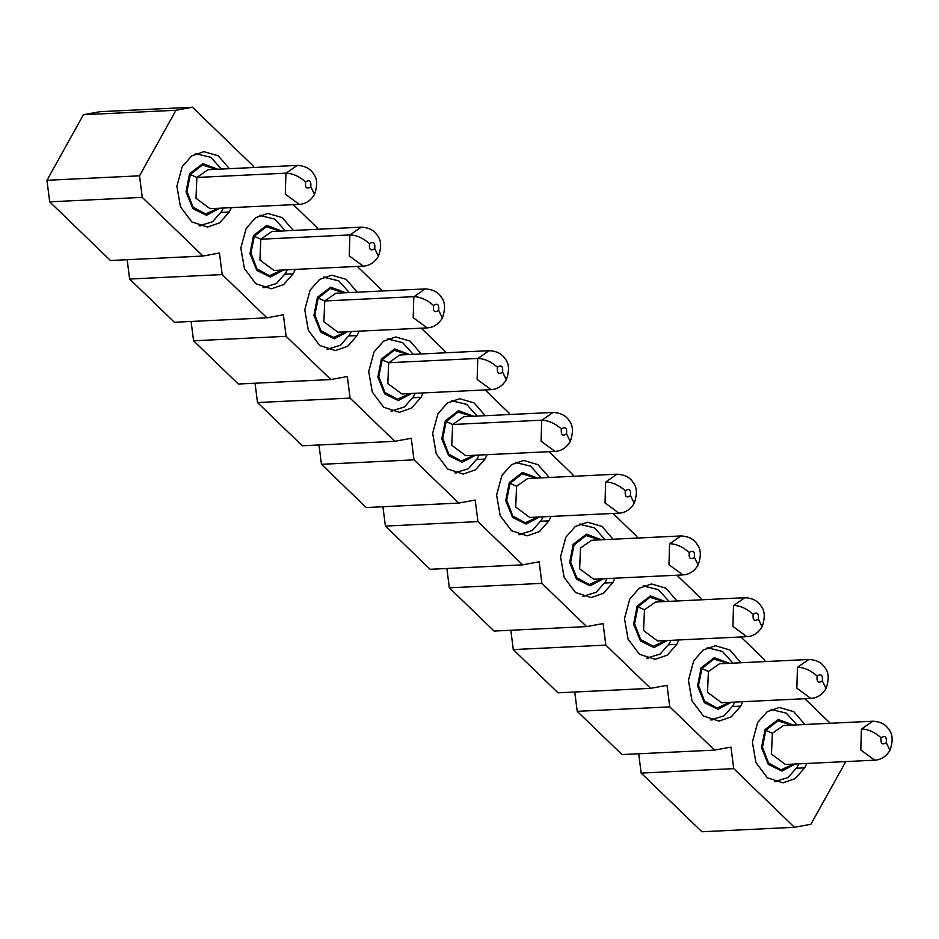<?xml version="1.0" encoding="UTF-8"?>
<svg xmlns="http://www.w3.org/2000/svg" width="939" height="939" viewBox="0 0 939 939"><rect width="100%" height="100%" fill="white"/><g stroke="black" fill="none" stroke-linecap="round" stroke-linejoin="round"><path stroke-width="1.41" d="M845.793 761.588L810.897 824.278L794.464 827.306L733.723 768.63L730.976 747.08L714.544 750.108L669.777 706.879L667.03 685.317L650.598 688.346L605.831 645.116L603.084 623.566L586.652 626.595L541.897 583.365L539.15 561.804L522.718 564.832L477.951 521.603L475.204 500.041L458.772 503.069L366.21 507.541L321.455 464.312L318.99 444.98M804.84 698.722L830.264 723.276M740.894 636.959L764.71 659.964L764.921 661.584M676.96 575.208L700.776 598.202L700.975 599.833M613.014 513.445L636.83 536.451L637.041 538.07M549.069 451.682L572.884 474.688L573.095 476.319M638.696 753.771L641.161 773.102L701.914 831.766L794.464 827.306M641.161 773.102L733.723 768.63M574.75 692.008L577.227 711.339L621.982 754.569L714.544 750.108M577.227 711.339L669.777 706.879M510.816 630.245L513.281 649.588L558.036 692.818L650.598 688.346M513.281 649.588L605.831 645.116M446.87 568.494L449.335 587.826L494.102 631.055L586.652 626.595M449.335 587.826L541.897 583.365M382.924 506.731L385.401 526.075L430.156 569.304L522.718 564.832M385.401 526.075L477.951 521.603M509.149 414.557L508.938 412.925L485.134 389.931M445.203 352.794L445.004 351.174L421.188 328.169M381.269 291.043L381.058 289.412L357.243 266.418M317.323 229.28L317.112 227.661L293.308 204.655M253.377 167.529L253.178 165.898L192.436 107.234L175.992 110.262L139.512 175.816L142.258 197.378L203 256.042L219.433 253.014L222.179 274.575L266.946 317.805L283.378 314.776L286.125 336.326L330.88 379.556L347.324 376.527L350.071 398.089L394.826 441.318L411.259 438.29L414.005 459.84L458.772 503.069M549.139 477.47L537.988 464.641L523.598 460.462L511.403 464.711L501.919 475.451L496.602 495.041L500.182 515.593L511.567 530.746L527.237 535.829L539.432 531.58L548.916 520.84L551.017 516.438M613.085 539.232L601.934 526.403L587.544 522.213L575.337 526.474L565.865 537.202L560.548 556.792L564.128 577.344L575.513 592.509L591.183 597.591L603.378 593.331L612.862 582.603L614.963 578.201M677.019 600.983L665.88 588.154L651.49 583.976L639.283 588.225L629.799 598.965L624.482 618.555L628.074 639.107L639.459 654.26L655.117 659.342L667.324 655.093L676.808 644.354L678.897 639.952M740.965 662.746L729.814 649.917L715.424 645.727L703.229 649.988L693.745 660.727L688.428 680.317L692.008 700.858L703.405 716.023L719.063 721.105L731.27 716.856L740.742 706.116L742.843 701.715M804.911 724.497L793.76 711.668L779.37 707.49L767.175 711.739L757.691 722.478L752.374 742.068L755.954 762.621L767.339 777.774L783.009 782.856L795.204 778.607L804.688 767.867L806.789 763.466M231.311 207.648L229.21 212.05L219.726 222.789L207.531 227.038L191.861 221.956L180.476 206.803L176.884 186.251L182.213 166.661L191.685 155.921L203.892 151.672L218.282 155.851L229.421 168.68M295.245 269.411L293.144 273.812L283.672 284.552L271.465 288.801L255.807 283.719L244.422 268.566L240.83 248.013L246.147 228.423L255.631 217.684L267.826 213.435L282.228 217.613L293.367 230.442M359.191 331.162L357.09 335.563L347.606 346.303L335.411 350.552L319.741 345.482L308.356 330.317L304.776 309.764L310.093 290.174L319.577 279.435L331.772 275.186L346.162 279.364L357.313 292.193M423.137 392.925L421.036 397.326L411.552 408.066L399.357 412.315L383.687 407.233L372.302 392.079L368.71 371.527L374.039 351.937L383.511 341.197L395.718 336.948L410.108 341.127L421.259 353.956M487.071 454.676L484.97 459.089L475.498 469.817L463.291 474.078L447.633 468.995L436.248 453.83L432.656 433.278L437.973 413.688L447.457 402.96L459.664 398.699L474.054 402.878L485.193 415.719M394.826 441.318L302.276 445.79L257.509 402.549L255.044 383.218M330.88 379.556L238.33 384.028L193.575 340.798L191.098 321.467M266.946 317.805L174.384 322.265L129.629 279.036L127.164 259.704M203 256.042L110.45 260.514L49.697 201.838L46.95 180.288L83.442 114.722L99.874 111.694L192.436 107.234M414.005 459.84L321.455 464.312M350.071 398.089L257.509 402.549M286.125 336.326L193.575 340.798M222.179 274.575L129.629 279.036M142.258 197.378L49.697 201.838M139.512 175.816L46.95 180.288M175.992 110.262L83.442 114.722M518.833 534.62L532.249 530.535L541.345 520.229L543.024 516.826M541.146 477.857L530.547 466.12L515.358 462.469M582.779 596.382L596.195 592.286L605.291 581.992L606.97 578.577M605.08 539.62L594.481 527.871L579.293 524.232M646.725 658.145L660.14 654.049L669.237 643.743L670.904 640.339M669.026 601.371L658.427 589.633L643.238 585.983M710.659 719.896L724.075 715.8L733.171 705.506L734.85 702.102M732.972 663.134L722.373 651.384L707.184 647.746M774.605 781.659L788.021 777.562L797.117 767.269L798.796 763.853M796.906 724.885L786.307 713.147L771.119 709.497M199.127 225.841L212.543 221.745L221.639 211.451L223.318 208.035M221.428 169.067L210.829 157.329L195.641 153.679M263.073 287.592L276.489 283.508L285.573 273.202L287.252 269.798M285.374 230.83L274.775 219.08L259.587 215.442M327.007 349.355L340.423 345.259L349.519 334.965L351.198 331.549M349.32 292.581L338.721 280.843L323.532 277.193M390.953 411.106L404.369 407.021L413.465 396.716L415.144 393.312M413.254 354.343L402.655 342.606L387.467 338.956M454.899 472.869L468.315 468.772L477.411 458.478L479.078 455.063M477.2 416.094L466.601 404.357L451.413 400.707M537.519 478.033L522.507 472.423L509.278 482.552L505.734 500.663L512.577 517.448L526.192 524.056L539.397 517.002M601.453 539.784L586.441 534.185L573.213 544.303L569.68 562.426L576.523 579.199L590.138 585.807L603.343 578.753M665.399 601.547L650.387 595.936L637.158 606.066L633.625 624.177L640.468 640.961L654.072 647.57L667.277 640.515M729.345 663.31L714.333 657.699L701.104 667.829L697.56 685.94L704.403 702.724L718.018 709.321L731.223 702.266M793.279 725.061L778.267 719.462L765.039 729.58L761.506 747.69L768.348 764.475L781.964 771.083L795.169 764.029M217.801 169.243L202.789 163.632L189.561 173.762L186.028 191.873L192.871 208.658L206.486 215.266L219.691 208.212M281.747 231.006L266.735 225.395L253.507 235.525L249.974 253.636L256.817 270.42L270.42 277.028L283.625 269.974M345.693 292.757L330.681 287.158L317.452 297.276L313.908 315.387L320.751 332.171L334.366 338.779L347.571 331.725M409.627 354.519L394.615 348.909L381.387 359.038L377.854 377.149L384.697 393.934L398.312 400.542L411.517 393.488M473.573 416.27L458.561 410.672L445.332 420.789L441.8 438.9L448.642 455.685L462.246 462.293L475.451 455.239M527.788 478.503L617.04 474.195C628.449 474.688 632.252 481.097 633.144 482.505C637.053 487.177 637.393 494.09 634.201 503.257L630.492 495.592C631.067 489.747 629.341 488.127 625.339 490.733C618.918 485.134 612.416 482.2 605.831 481.942L616.97 474.195M698.135 565.02L694.437 557.343C695.001 551.51 693.287 549.89 689.273 552.484C682.864 546.885 676.362 543.963 669.765 543.704L680.916 535.958M655.668 602.016L744.92 597.709C756.329 598.202 760.132 604.61 761.036 606.019C764.933 610.69 765.285 617.616 762.081 626.771L758.383 619.106C758.947 613.261 757.221 611.641 753.219 614.247C746.81 608.648 740.308 605.714 733.711 605.455L744.85 597.709M719.614 663.779L808.866 659.471C820.275 659.953 824.078 666.373 824.97 667.782C828.879 672.453 829.219 679.366 826.027 688.533L822.318 680.857C822.893 675.024 821.167 673.404 817.165 675.998C810.744 670.399 804.242 667.476 797.657 667.218L808.796 659.471M889.961 750.296L886.263 742.62C886.827 736.786 885.113 735.167 881.099 737.761C874.69 732.162 868.188 729.227 861.591 728.969L872.742 721.222M208.071 169.713L297.323 165.405C308.731 165.898 312.534 172.307 313.438 173.715C317.335 178.387 317.687 185.312 314.483 194.467L310.786 186.802C311.349 180.969 309.635 179.337 305.621 181.943C299.212 176.344 292.71 173.41 286.113 173.152L196.861 177.459L190.359 174.537L186.967 191.368L193.07 207.19L205.571 213.975L218.141 208.282M272.017 231.475L361.269 227.168C372.677 227.649 376.48 234.069 377.384 235.478C381.281 240.149 381.633 247.063 378.429 256.23L374.731 248.553C375.295 242.72 373.569 241.1 369.567 243.694C363.158 238.095 356.656 235.173 350.059 234.914L260.807 239.222L254.305 236.288L250.913 253.131L257.004 268.941L269.516 275.726L282.087 270.045M335.962 293.226L425.214 288.919C436.623 289.412 440.426 295.82 441.318 297.229C445.227 301.912 445.567 308.825 442.375 317.981L438.666 310.316C439.241 304.482 437.515 302.863 433.513 305.457C427.092 299.858 420.59 296.924 414.005 296.665L324.753 300.973L318.251 298.05L314.847 314.882L320.95 330.704L333.451 337.488L346.022 331.796M399.897 354.989L489.149 350.681C500.569 351.163 504.36 357.583 505.264 358.991C509.161 363.663 509.513 370.576 506.309 379.743L502.611 372.079C503.175 366.233 501.461 364.614 497.447 367.208C491.038 361.621 484.536 358.686 477.939 358.428L388.687 362.736L382.185 359.813L378.793 376.645L384.896 392.455L397.397 399.239L409.967 393.558M463.843 416.74L553.094 412.432C564.503 412.925 568.306 419.334 569.21 420.754C573.107 425.426 573.459 432.339 570.255 441.494L566.557 433.83C567.121 427.996 565.395 426.376 561.393 428.97C554.984 423.372 548.482 420.449 541.885 420.191L452.633 424.498L446.131 421.564L442.738 438.407L448.83 454.218L461.342 461.002L473.913 455.321M548.916 520.84L540.77 521.239M612.862 582.603L604.716 582.99M676.808 644.354L668.65 644.753M740.742 706.116L732.596 706.504M804.688 767.867L796.542 768.266M229.21 212.05L221.064 212.449M293.144 273.812L284.998 274.2M357.09 335.563L348.944 335.962M421.036 397.326L412.89 397.713M484.97 459.089L476.824 459.476M535.969 478.104L522.072 473.808L510.077 483.327L506.684 500.158L512.776 515.981L525.277 522.753L537.859 517.072M599.915 539.866L586.018 535.559L574.011 545.078L570.619 561.921L576.722 577.731L589.223 584.516L601.793 578.835M663.861 601.617L649.952 597.321L637.957 606.84L634.564 623.672L640.656 639.494L653.168 646.278L665.739 640.586M727.795 663.38L713.898 659.072L701.903 668.591L698.51 685.435L704.602 701.245L717.103 708.029L729.685 702.349M791.741 725.143L777.844 720.835L765.837 730.354L762.445 747.186L768.548 763.008L781.048 769.792L793.619 764.1M216.263 169.313L202.366 165.018L190.359 174.537M280.209 231.076L266.3 226.768L254.305 236.288M344.144 292.839L330.246 288.531L318.251 298.05M408.089 354.59L394.192 350.282L382.185 359.813M472.035 416.353L458.126 412.045L446.131 421.564M527.706 478.503L516.579 486.249L510.077 483.327M516.579 486.249L515.699 507.048L529.749 517.459M591.652 540.265L580.513 548.012L579.645 568.811L593.683 579.222M655.586 602.016L644.459 609.763L637.957 606.84M644.459 609.763L643.579 630.562L657.629 640.985M719.532 663.779L708.405 671.526L701.903 668.591M708.405 671.526L707.525 692.325L721.575 702.736M783.478 725.542L772.339 733.277L765.837 730.354M772.339 733.277L771.471 754.076L785.509 764.499M208 169.713L196.861 177.459L195.993 198.258L210.031 208.681M271.934 231.475L260.807 239.222L259.927 260.021L273.977 270.432M335.88 293.238L324.753 300.973L323.873 321.772L337.923 332.195M399.826 354.989L388.687 362.736L387.819 383.535L401.857 393.946M463.76 416.752L452.633 424.498L451.753 445.297L465.803 455.708M605.62 482.329L605.033 502.94L618.989 513.152M669.566 544.08L668.979 564.703L682.923 574.914M733.5 605.843L732.925 626.466L746.869 636.677M797.446 667.594L796.859 688.217L810.815 698.428M861.392 729.357L860.805 749.979L874.749 760.191M285.914 173.539L285.327 194.162L299.271 204.373M297.264 165.405L286.113 173.152M349.848 235.302L349.273 255.913L363.217 266.124M361.198 227.168L350.059 234.914M413.794 297.053L413.207 317.675L427.163 327.887M425.144 288.93L414.005 296.665M477.74 358.815L477.153 379.426L491.097 389.638M489.09 350.681L477.939 358.428M541.674 420.566L541.099 441.189L555.043 451.401M553.024 412.444L541.885 420.191M625.292 490.804C624.728 496.649 626.442 498.269 630.456 495.675M689.238 552.566C688.663 558.4 690.388 560.02 694.391 557.426M753.172 614.329C752.609 620.163 754.334 621.782 758.336 619.188M817.118 676.08C816.554 681.925 818.268 683.545 822.282 680.939M881.064 737.843C880.489 743.676 882.214 745.296 886.216 742.702M305.586 182.025C305.011 187.859 306.736 189.478 310.739 186.884M369.52 243.776C368.957 249.621 370.682 251.241 374.684 248.635M433.466 305.539C432.902 311.372 434.616 312.992 438.63 310.398M497.412 367.29C496.837 373.135 498.562 374.755 502.565 372.149M561.346 429.053C560.783 434.886 562.508 436.506 566.51 433.912M520.558 534.608L519.021 534.69M515.523 462.387L517.06 462.317M584.492 596.371L582.955 596.441M579.469 524.15L581.006 524.079M648.438 658.122L646.901 658.204M643.415 585.901L644.952 585.83M712.384 719.884L710.846 719.955M707.349 647.664L708.886 647.593M776.318 781.647L774.781 781.718M771.295 709.426L772.832 709.344M200.84 225.818L199.303 225.9M195.817 153.609L197.354 153.527M264.786 287.58L263.249 287.651M259.763 215.36L261.3 215.289M328.732 349.343L327.195 349.414M323.697 277.122L325.234 277.04M392.666 411.094L391.129 411.165M387.643 338.873L389.18 338.803M456.612 472.857L455.075 472.927M451.589 400.636L453.126 400.554M529.666 517.471L618.918 513.163C625.163 512.847 630.21 509.642 634.036 503.55M593.612 579.222L682.864 574.914C689.109 574.598 694.156 571.393 697.982 565.301M761.928 627.064C758.09 633.156 753.055 636.36 746.798 636.677L657.57 640.985M721.492 702.736L810.744 698.428C816.989 698.111 822.036 694.907 825.862 688.827M889.808 750.578C885.982 756.67 880.935 759.874 874.69 760.191L785.45 764.499M209.96 208.681L299.201 204.373C305.457 204.056 310.504 200.852 314.33 194.76M273.895 270.444L363.147 266.136C369.403 265.807 374.438 262.603 378.264 256.523M337.84 332.195L427.092 327.887C433.337 327.57 438.384 324.366 442.21 318.274M401.786 393.957L491.038 389.65C497.283 389.333 502.33 386.129 506.156 380.037M465.721 455.708L554.972 451.401C561.229 451.084 566.264 447.88 570.102 441.788M698.135 565.008C701.339 555.853 700.987 548.939 697.09 544.268C696.186 542.859 692.395 536.439 680.975 535.946L591.723 540.265M889.961 750.284C893.165 741.129 892.813 734.204 888.916 729.533C888.012 728.124 884.221 721.715 872.801 721.222L783.549 725.53"/></g></svg>
